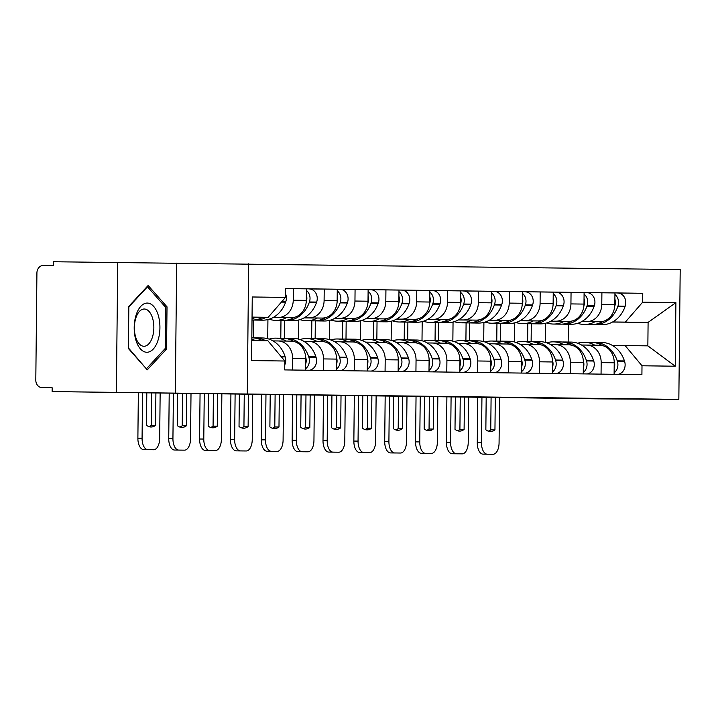 <?xml version="1.0" encoding="UTF-8"?>
<svg xmlns="http://www.w3.org/2000/svg" width="716" height="716" viewBox="0 0 716 716"><rect width="100%" height="100%" fill="white"/><g stroke="black" fill="none" stroke-linecap="round" stroke-linejoin="round"><path stroke-width="1.07" d="M678.84 399.394L680.2 269.556L53.503 261.743L53.458 265.52L43.452 265.43A7.572 6.453 -89.2 0 0 36.919 272.939L35.8 380.062A7.572 6.453 -89.2 0 0 42.154 387.696A7.572 6.453 -89.2 0 0 42.172 387.696L52.178 387.795L52.143 391.58L678.84 399.394L601.574 398.893L52.143 391.58M117.728 262.342L116.368 392.18M581.696 321.6L599.811 321.77A17.417 14.848 -89.2 0 0 614.838 304.497L614.955 292.951L601.905 292.781L601.78 304.327A17.417 14.848 90.8 0 1 586.753 321.6L581.786 321.547M527.62 341.505L527.808 323.713M581.544 345.022L586.511 345.067A17.417 14.848 90.8 0 1 586.556 345.067A17.417 14.848 90.8 0 1 601.172 362.618L614.23 362.797A17.417 14.848 -89.2 0 0 599.614 345.237A17.417 14.848 -89.2 0 0 599.561 345.237L586.61 345.067M614.23 362.797L614.104 374.298M586.95 292.638L601.905 292.781M601.172 362.618L601.055 374.128M514.759 322.835L514.562 341.997M550.846 321.189L568.952 321.359A17.417 14.848 -89.2 0 0 583.988 304.085L584.104 292.54L571.055 292.37L570.929 303.915A17.417 14.848 90.8 0 1 555.902 321.189L550.935 321.144M496.761 341.093L496.949 323.301M583.254 373.886L583.37 362.385A17.417 14.848 -89.2 0 0 568.755 344.835A17.417 14.848 -89.2 0 0 568.71 344.826L555.75 344.656M556.099 292.226L571.055 292.37M550.693 344.611L555.652 344.656A17.417 14.848 90.8 0 1 555.706 344.656A17.417 14.848 90.8 0 1 570.321 362.207L570.196 373.716M483.909 322.424L483.703 341.586M519.986 320.777L538.101 320.947A17.417 14.848 -89.2 0 0 553.128 303.673L553.253 292.128L540.195 291.958L540.079 303.503A17.417 14.848 90.8 0 1 525.043 320.777L520.085 320.732M465.91 340.682L466.098 322.889M552.403 373.475L552.519 361.974A17.417 14.848 -89.2 0 0 537.904 344.423A17.417 14.848 -89.2 0 0 537.85 344.423L524.9 344.244M525.24 291.815L540.195 291.958M519.834 344.199L524.801 344.244A17.417 14.848 90.8 0 1 524.855 344.244A17.417 14.848 90.8 0 1 539.47 361.795L539.345 373.305M453.049 322.012L452.852 341.174M489.135 320.365L507.25 320.535A17.417 14.848 -89.2 0 0 522.277 303.262L522.394 291.716L509.345 291.546L509.219 303.092A17.417 14.848 90.8 0 1 494.192 320.365L489.225 320.32M435.06 340.27L435.247 322.477M521.543 373.063L521.669 361.562A17.417 14.848 -89.2 0 0 507.053 344.011A17.417 14.848 -89.2 0 0 507 344.011L494.049 343.832M494.389 291.403L509.345 291.546M488.983 343.787L493.95 343.832A17.417 14.848 90.8 0 1 493.995 343.832A17.417 14.848 90.8 0 1 508.611 361.383L508.494 372.893M422.198 321.6L422.001 340.762M458.285 319.954L476.391 320.124A17.417 14.848 -89.2 0 0 491.427 302.85L491.543 291.314L478.494 291.135L478.369 302.68A17.417 14.848 90.8 0 1 463.342 319.954L458.374 319.909M404.2 339.858L404.388 322.066M490.693 372.651L490.809 361.15A17.417 14.848 -89.2 0 0 476.194 343.599A17.417 14.848 -89.2 0 0 476.149 343.599L463.189 343.42M463.538 290.991L478.494 291.135M458.133 343.376L463.091 343.42A17.417 14.848 90.8 0 1 463.145 343.42A17.417 14.848 90.8 0 1 477.76 360.971L477.635 372.481M391.348 321.189L391.142 340.351M427.425 319.542L445.54 319.721A17.417 14.848 -89.2 0 0 460.567 302.447L460.692 290.902L447.634 290.723L447.518 302.268A17.417 14.848 90.8 0 1 432.482 319.542L427.524 319.497M373.349 339.447L373.537 321.654M459.842 372.248L459.958 360.739A17.417 14.848 -89.2 0 0 445.343 343.188A17.417 14.848 -89.2 0 0 445.289 343.188L432.339 343.018M432.679 290.58L447.634 290.723M427.273 342.964L432.24 343.009A17.417 14.848 90.8 0 1 432.294 343.009A17.417 14.848 90.8 0 1 446.909 360.569L446.784 372.069M360.488 320.777L360.291 339.939M396.575 319.139L414.689 319.309A17.417 14.848 -89.2 0 0 429.716 302.036L429.833 290.49L416.784 290.311L416.658 301.857A17.417 14.848 90.8 0 1 401.631 319.13L396.664 319.085M342.499 339.035L342.687 321.242M428.982 371.837L429.108 360.327A17.417 14.848 -89.2 0 0 414.492 342.776A17.417 14.848 -89.2 0 0 414.439 342.776L401.488 342.606M401.828 290.177L416.784 290.311M396.422 342.552L401.39 342.597A17.417 14.848 90.8 0 1 401.434 342.606A17.417 14.848 90.8 0 1 416.05 360.157L415.933 371.658M329.637 320.365L329.441 339.527M365.724 318.727L383.83 318.897A17.417 14.848 -89.2 0 0 398.866 301.624L398.982 290.078L385.933 289.899L385.808 301.445A17.417 14.848 90.8 0 1 370.781 318.718L365.813 318.674M311.639 338.623L311.827 320.84M398.132 371.425L398.248 359.915A17.417 14.848 -89.2 0 0 383.633 342.364A17.417 14.848 -89.2 0 0 383.588 342.364L370.628 342.194M370.978 289.765L385.933 289.899M365.572 342.141L370.53 342.194A17.417 14.848 90.8 0 1 370.584 342.194A17.417 14.848 90.8 0 1 385.199 359.745L385.074 371.246M298.787 319.954L298.581 339.115M334.864 318.316L352.979 318.486A17.417 14.848 -89.2 0 0 368.006 301.212L368.131 289.667L355.073 289.488L354.957 301.033A17.417 14.848 90.8 0 1 339.921 318.307L334.963 318.262M280.788 338.212L280.976 320.428M367.281 371.013L367.397 359.504A17.417 14.848 -89.2 0 0 352.782 341.953A17.417 14.848 -89.2 0 0 352.737 341.953L339.778 341.783M340.118 289.353L355.073 289.488M334.712 341.729L339.679 341.783A17.417 14.848 90.8 0 1 339.733 341.783A17.417 14.848 90.8 0 1 354.348 359.334L354.223 370.834M267.927 319.542L267.73 338.704M304.014 317.904L322.128 318.074A17.417 14.848 -89.2 0 0 337.155 300.801L337.272 289.255L324.223 289.076L324.097 300.622A17.417 14.848 90.8 0 1 309.07 317.895L304.103 317.85M336.422 370.602L336.547 359.092A17.417 14.848 -89.2 0 0 321.931 341.541A17.417 14.848 -89.2 0 0 321.878 341.541L308.927 341.371M309.267 288.942L324.223 289.076M303.861 341.317L308.829 341.371A17.417 14.848 90.8 0 1 308.873 341.371A17.417 14.848 90.8 0 1 323.489 358.922L323.372 370.423M273.163 317.492L291.269 317.662A17.417 14.848 -89.2 0 0 306.305 300.389L306.421 288.843L293.372 288.673L293.247 300.219A17.417 14.848 90.8 0 1 278.22 317.483L273.252 317.439M305.571 370.19L305.687 358.68A17.417 14.848 -89.2 0 0 291.072 341.129A17.417 14.848 -89.2 0 0 291.027 341.129L278.068 340.959M285.577 288.593L293.372 288.673M273.011 340.914L277.969 340.959A17.417 14.848 90.8 0 1 278.023 340.959A17.417 14.848 90.8 0 1 292.638 358.51L292.513 370.02M612.484 322.048L648.096 322.388L612.645 321.958M612.395 345.434L647.855 345.855L648.096 322.388L675.895 302.626L675.233 366.216L642.001 365.778L625.113 345.551M545.61 323.238L545.413 342.409M568.164 342.042L568.352 324.25M251.799 340.574L267.918 340.789L284.816 361.016L284.717 369.912L641.912 374.674L642.001 365.778M284.816 361.016L251.585 360.578L252.256 296.979L285.478 297.417L268.16 317.322L252.041 317.107M625.354 322.084L642.673 302.179L642.762 293.283L285.577 288.53L285.478 297.417M642.673 302.179L675.895 302.626M248.649 263.801L247.289 393.639M176.673 263.13L175.313 392.968M128.397 348.504L147.263 369.85L166.568 349.014L167.016 306.833L148.149 285.487L128.844 306.323L128.397 348.504M252.041 317.17L268.16 317.322M617.801 293.05L642.762 293.283M675.233 366.216L647.855 345.855M165.181 306.815L167.016 306.833M164.734 348.996L166.568 349.014M577.642 343.241A28.774 24.532 90.8 0 1 584.202 342.257A28.774 24.532 90.8 0 1 584.283 342.257A28.774 24.532 90.8 0 1 594.763 345.175M614.122 372.83A9.559 8.153 -89.2 0 0 617.38 361.347L617.219 360.846A28.774 24.532 -89.2 0 0 594.665 342.4A28.774 24.532 -89.2 0 0 594.584 342.4A28.774 24.532 -89.2 0 0 593.081 342.436M614.185 361.204L614.212 361.312A9.559 8.153 90.8 0 1 614.167 368.23M601.798 342.49A28.774 24.532 90.8 0 1 601.879 342.49A28.774 24.532 90.8 0 1 624.433 360.936L624.603 361.446A9.559 8.153 90.8 0 1 618.015 374.352M593.108 324.527A28.774 24.532 -89.2 0 0 594.683 324.608A28.774 24.532 -89.2 0 0 617.783 306.582L617.962 306.081A9.559 8.153 -89.2 0 0 614.946 294.545M617.756 293.05L617.729 293.05A9.559 8.153 90.8 0 1 617.756 293.05A9.559 8.153 90.8 0 1 625.175 306.18L625.005 306.681A28.774 24.532 90.8 0 1 601.905 324.697L594.683 324.608M614.892 299.118A9.559 8.153 90.8 0 1 614.793 306.036L614.749 306.162M591.416 342.355A28.774 24.532 90.8 0 1 591.497 342.355A28.774 24.532 90.8 0 1 602.586 345.64M531.308 323.704L531.12 341.595M603.006 321.395A28.774 24.532 90.8 0 1 591.523 324.563L584.301 324.464A28.774 24.532 90.8 0 1 577.687 323.31M595.041 321.726A28.774 24.532 90.8 0 1 584.301 324.464M481.94 397.299L481.465 442.748A11.358 5.934 90.5 0 0 487.283 454.186L483.085 454.141A11.358 5.934 -89.5 0 1 477.268 442.712L477.742 397.246M499.544 397.541L499.07 442.98A11.358 5.934 90.5 0 1 493.029 454.257A11.358 5.934 90.5 0 0 493.029 454.257L487.283 454.186M491.095 397.425L490.755 429.86A23.467 12.261 90.5 0 1 488.321 431.148M483.085 454.141L488.822 454.221M495.293 397.478L494.953 429.895L490.755 429.86M486.191 397.362L485.851 429.779A23.467 12.261 90.5 0 0 490.415 431.515A23.467 12.261 90.5 0 0 494.953 429.895M158.326 315.514A24.604 12.861 90.5 0 0 140.855 306.269A24.604 12.861 90.5 0 0 135.798 339.823A24.604 12.861 90.5 0 0 153.269 349.059A24.604 12.861 90.5 0 0 158.326 315.514M152.642 318.432A18.634 9.738 90.5 0 0 144.292 309.008A18.634 9.738 90.5 0 0 135.593 336.842A18.634 9.738 90.5 0 0 143.943 346.267A18.634 9.738 90.5 0 0 152.642 318.432M146.1 368.525L128.406 347.913M128.835 306.922L147.487 286.794L165.772 307.477L165.342 348.343L146.637 368.534M146.941 286.794L147.487 286.794M546.782 342.83A28.774 24.532 90.8 0 1 553.343 341.845A28.774 24.532 90.8 0 1 553.423 341.845A28.774 24.532 90.8 0 1 563.904 344.763M583.272 372.418A9.559 8.153 -89.2 0 0 586.529 360.936L586.359 360.434A28.774 24.532 -89.2 0 0 563.814 341.988A28.774 24.532 -89.2 0 0 563.725 341.988A28.774 24.532 -89.2 0 0 562.23 342.024M583.325 360.792L583.361 360.9A9.559 8.153 90.8 0 1 583.316 367.818M570.947 342.078A28.774 24.532 90.8 0 1 571.028 342.078A28.774 24.532 90.8 0 1 593.582 360.524L593.743 361.034A9.559 8.153 90.8 0 1 587.165 373.94M562.248 324.115A28.774 24.532 -89.2 0 0 563.832 324.196A28.774 24.532 -89.2 0 0 586.932 306.18L587.102 305.669A9.559 8.153 -89.2 0 0 584.086 294.133M586.905 292.638L586.878 292.638A9.559 8.153 90.8 0 1 586.905 292.638A9.559 8.153 90.8 0 1 594.325 305.768L594.146 306.269A28.774 24.532 90.8 0 1 571.055 324.285L563.832 324.196M584.041 298.706A9.559 8.153 90.8 0 1 583.943 305.634L583.898 305.759M560.565 341.944A28.774 24.532 90.8 0 1 560.646 341.944A28.774 24.532 90.8 0 1 571.735 345.228M500.448 323.292L500.269 341.183M572.147 320.983A28.774 24.532 90.8 0 1 560.664 324.151L553.45 324.053A28.774 24.532 90.8 0 1 546.836 322.898M564.19 321.314A28.774 24.532 90.8 0 1 553.45 324.053M451.089 396.888L450.615 442.336A11.358 5.934 90.5 0 0 456.423 453.774L452.235 453.738A11.358 5.934 -89.5 0 1 446.417 442.3L446.891 396.834M468.694 397.129L468.219 442.577A11.358 5.934 90.5 0 1 462.178 453.855A11.358 5.934 90.5 0 0 462.178 453.855L456.423 453.774M460.245 397.013L459.905 429.448A23.467 12.261 90.5 0 1 457.461 430.737M457.989 453.81A11.358 5.934 -89.5 0 1 457.98 453.81A11.358 5.934 -89.5 0 1 457.963 453.81L452.235 453.738M464.442 397.067L464.102 429.484L459.905 429.448M455.34 396.95L455 429.367A23.467 12.261 90.5 0 0 459.556 431.104A23.467 12.261 90.5 0 0 464.102 429.484M515.932 342.418A28.774 24.532 90.8 0 1 522.492 341.434A28.774 24.532 90.8 0 1 522.573 341.434A28.774 24.532 90.8 0 1 533.053 344.351M552.412 372.007A9.559 8.153 -89.2 0 0 555.67 360.533L555.509 360.023A28.774 24.532 -89.2 0 0 532.955 341.577A28.774 24.532 -89.2 0 0 532.874 341.577A28.774 24.532 -89.2 0 0 531.37 341.613M552.475 360.381L552.51 360.488A9.559 8.153 90.8 0 1 552.466 367.406M540.097 341.666A28.774 24.532 90.8 0 1 540.177 341.675A28.774 24.532 90.8 0 1 562.731 360.121L562.892 360.622A9.559 8.153 90.8 0 1 556.305 373.528M531.397 323.704A28.774 24.532 -89.2 0 0 532.981 323.784A28.774 24.532 -89.2 0 0 556.081 305.768L556.251 305.258A9.559 8.153 -89.2 0 0 553.235 293.721M556.055 292.226L556.028 292.226A9.559 8.153 90.8 0 1 556.055 292.226A9.559 8.153 90.8 0 1 563.474 305.356L563.295 305.857A28.774 24.532 90.8 0 1 540.195 323.874L532.981 323.784M553.191 298.295A9.559 8.153 90.8 0 1 553.092 305.222L553.047 305.347M529.706 341.532A28.774 24.532 90.8 0 1 529.795 341.532A28.774 24.532 90.8 0 1 540.884 344.817M469.598 322.88L469.41 340.771M541.296 320.571A28.774 24.532 90.8 0 1 529.813 323.739L522.599 323.641A28.774 24.532 90.8 0 1 515.985 322.486M533.331 320.902A28.774 24.532 90.8 0 1 522.599 323.641M420.238 396.476L419.755 441.924A11.358 5.934 90.5 0 0 425.572 453.362L421.375 453.326A11.358 5.934 -89.5 0 1 415.566 441.888L416.041 396.422M437.834 396.718L437.36 442.166A11.358 5.934 90.5 0 1 431.318 453.443A11.358 5.934 90.5 0 0 431.318 453.443L425.572 453.362M429.385 396.601L429.054 429.036A23.467 12.261 90.5 0 1 426.611 430.325M421.375 453.326L427.112 453.398M433.583 396.655L433.243 429.072L429.054 429.036M424.49 396.539L424.149 428.956A23.467 12.261 90.5 0 0 428.705 430.692A23.467 12.261 90.5 0 0 433.243 429.072M485.081 342.006A28.774 24.532 90.8 0 1 491.641 341.022A28.774 24.532 90.8 0 1 491.722 341.022A28.774 24.532 90.8 0 1 502.202 343.94M521.561 371.604A9.559 8.153 -89.2 0 0 524.819 360.121L524.658 359.611A28.774 24.532 -89.2 0 0 502.104 341.165A28.774 24.532 -89.2 0 0 502.023 341.165A28.774 24.532 -89.2 0 0 500.52 341.201M521.624 359.969L521.651 360.076A9.559 8.153 90.8 0 1 521.606 366.995M509.237 341.264A28.774 24.532 90.8 0 1 509.318 341.264A28.774 24.532 90.8 0 1 531.872 359.709L532.042 360.211A9.559 8.153 90.8 0 1 525.455 373.117M500.547 323.292A28.774 24.532 -89.2 0 0 502.122 323.372A28.774 24.532 -89.2 0 0 525.222 305.356L525.401 304.846A9.559 8.153 -89.2 0 0 522.385 293.309M525.195 291.815L525.168 291.815A9.559 8.153 90.8 0 1 525.195 291.815A9.559 8.153 90.8 0 1 532.615 304.944L532.444 305.446A28.774 24.532 90.8 0 1 509.345 323.471L502.122 323.372M522.331 297.883A9.559 8.153 90.8 0 1 522.232 304.81L522.188 304.935M498.855 341.12A28.774 24.532 90.8 0 1 498.936 341.12A28.774 24.532 90.8 0 1 510.025 344.405M438.747 322.477L438.559 340.36M510.445 320.159A28.774 24.532 90.8 0 1 498.963 323.328L491.74 323.229A28.774 24.532 90.8 0 1 485.126 322.075M502.48 320.491A28.774 24.532 90.8 0 1 491.74 323.229M389.379 396.073L388.904 441.512A11.358 5.934 90.5 0 0 394.722 452.951L390.524 452.915A11.358 5.934 -89.5 0 1 384.707 441.477L385.181 396.011M406.983 396.306L406.509 441.754A11.358 5.934 90.5 0 1 400.468 453.031A11.358 5.934 90.5 0 0 400.468 453.031L394.722 452.951M398.535 396.19L398.194 428.624A23.467 12.261 90.5 0 1 395.76 429.913M396.288 452.986A11.358 5.934 -89.5 0 1 396.27 452.986A11.358 5.934 -89.5 0 1 396.261 452.986L390.524 452.915M402.732 396.243L402.392 428.66L398.194 428.624M393.63 396.127L393.29 428.544A23.467 12.261 90.5 0 0 397.854 430.28A23.467 12.261 90.5 0 0 402.392 428.66M454.221 341.595A28.774 24.532 90.8 0 1 460.782 340.61A28.774 24.532 90.8 0 1 460.862 340.61A28.774 24.532 90.8 0 1 471.343 343.537M490.711 371.192A9.559 8.153 -89.2 0 0 493.968 359.709L493.798 359.199A28.774 24.532 -89.2 0 0 471.253 340.753A28.774 24.532 -89.2 0 0 471.164 340.753A28.774 24.532 -89.2 0 0 469.669 340.789M490.764 359.557L490.8 359.665A9.559 8.153 90.8 0 1 490.755 366.583M478.386 340.852A28.774 24.532 90.8 0 1 478.467 340.852A28.774 24.532 90.8 0 1 501.021 359.298L501.182 359.799A9.559 8.153 90.8 0 1 494.604 372.705M469.687 322.88A28.774 24.532 -89.2 0 0 471.271 322.961A28.774 24.532 -89.2 0 0 494.371 304.944L494.541 304.434A9.559 8.153 -89.2 0 0 491.525 292.898M494.344 291.403L494.317 291.403A9.559 8.153 90.8 0 1 494.344 291.403A9.559 8.153 90.8 0 1 501.764 304.533L501.585 305.043A28.774 24.532 90.8 0 1 478.494 323.059L471.271 322.961M491.48 297.471A9.559 8.153 90.8 0 1 491.382 304.398L491.337 304.524M468.004 340.709A28.774 24.532 90.8 0 1 468.085 340.709A28.774 24.532 90.8 0 1 479.174 343.993M407.887 322.066L407.708 339.948M479.586 319.748A28.774 24.532 90.8 0 1 468.103 322.916L460.889 322.818A28.774 24.532 90.8 0 1 454.275 321.663M471.629 320.079A28.774 24.532 90.8 0 1 460.889 322.818M358.528 395.662L358.054 441.11A11.358 5.934 90.5 0 0 363.862 452.539L359.674 452.503A11.358 5.934 -89.5 0 1 353.856 441.065L354.33 395.599M376.133 395.894L375.658 441.342A11.358 5.934 90.5 0 1 369.617 452.619A11.358 5.934 90.5 0 1 369.599 452.619L363.862 452.539M367.684 395.778L367.344 428.213A23.467 12.261 90.5 0 1 364.9 429.502M369.617 452.619L365.42 452.575A11.358 5.934 -89.5 0 1 365.42 452.575A11.358 5.934 -89.5 0 1 365.402 452.575L369.599 452.619M359.674 452.503L365.402 452.575M371.881 395.841L371.541 428.249L367.344 428.213M362.779 395.715L362.439 428.132A23.467 12.261 90.5 0 0 366.995 429.869A23.467 12.261 90.5 0 0 371.541 428.249M423.371 341.183A28.774 24.532 90.8 0 1 429.931 340.198A28.774 24.532 90.8 0 1 430.012 340.207A28.774 24.532 90.8 0 1 440.492 343.125M459.851 370.781A9.559 8.153 -89.2 0 0 463.109 359.298L462.948 358.788A28.774 24.532 -89.2 0 0 440.394 340.342A28.774 24.532 -89.2 0 0 440.313 340.342A28.774 24.532 -89.2 0 0 438.81 340.377M459.914 359.146L459.949 359.253A9.559 8.153 90.8 0 1 459.905 366.18M447.536 340.44A28.774 24.532 90.8 0 1 447.616 340.44A28.774 24.532 90.8 0 1 470.17 358.886L470.331 359.396A9.559 8.153 90.8 0 1 463.744 372.293M438.836 322.469A28.774 24.532 -89.2 0 0 440.421 322.549A28.774 24.532 -89.2 0 0 463.52 304.533L463.691 304.031A9.559 8.153 -89.2 0 0 460.674 292.486M463.494 290.991L463.467 290.991A9.559 8.153 90.8 0 1 463.494 290.991A9.559 8.153 90.8 0 1 470.913 304.121L470.734 304.631A28.774 24.532 90.8 0 1 447.634 322.647L440.421 322.549M460.63 297.059A9.559 8.153 90.8 0 1 460.531 303.987L460.486 304.112M437.145 340.297A28.774 24.532 90.8 0 1 437.234 340.297A28.774 24.532 90.8 0 1 448.323 343.582M377.037 321.654L376.849 339.536M448.735 319.336A28.774 24.532 90.8 0 1 437.252 322.504L430.039 322.415A28.774 24.532 90.8 0 1 423.425 321.251M440.77 319.676A28.774 24.532 90.8 0 1 430.039 322.415M327.677 395.25L327.194 440.698A11.358 5.934 90.5 0 0 333.012 452.127L328.814 452.091A11.358 5.934 -89.5 0 1 323.005 440.653L323.48 395.187M345.273 395.483L344.799 440.931A11.358 5.934 90.5 0 1 338.757 452.208A11.358 5.934 90.5 0 0 338.757 452.208L333.012 452.127M336.824 395.366L336.493 427.801A23.467 12.261 90.5 0 1 334.05 429.09M334.578 452.163A11.358 5.934 -89.5 0 1 334.56 452.163A11.358 5.934 -89.5 0 1 334.551 452.163L328.814 452.091M341.022 395.429L340.682 427.846L336.493 427.801M331.929 395.304L331.589 427.721A23.467 12.261 90.5 0 0 336.144 429.457A23.467 12.261 90.5 0 0 340.682 427.846M392.52 340.771A28.774 24.532 90.8 0 1 399.08 339.796A28.774 24.532 90.8 0 1 399.161 339.796A28.774 24.532 90.8 0 1 409.642 342.713M429 370.369A9.559 8.153 -89.2 0 0 432.258 358.886L432.097 358.376A28.774 24.532 -89.2 0 0 409.543 339.93A28.774 24.532 -89.2 0 0 409.463 339.93A28.774 24.532 -89.2 0 0 407.959 339.966M429.063 358.734L429.09 358.841A9.559 8.153 90.8 0 1 429.045 365.769M416.676 340.028A28.774 24.532 90.8 0 1 416.757 340.028A28.774 24.532 90.8 0 1 439.311 358.474L439.481 358.985A9.559 8.153 90.8 0 1 432.894 371.881M407.986 322.057A28.774 24.532 -89.2 0 0 409.561 322.137A28.774 24.532 -89.2 0 0 432.661 304.121L432.84 303.62A9.559 8.153 -89.2 0 0 429.824 292.074M432.634 290.58L432.607 290.58A9.559 8.153 90.8 0 1 432.634 290.58A9.559 8.153 90.8 0 1 440.054 303.709L439.884 304.219A28.774 24.532 90.8 0 1 416.784 322.236L409.561 322.137M429.77 296.648A9.559 8.153 90.8 0 1 429.672 303.575L429.627 303.7M406.294 339.885A28.774 24.532 90.8 0 1 406.375 339.885A28.774 24.532 90.8 0 1 417.464 343.17M346.186 321.242L345.998 339.124M417.884 318.924A28.774 24.532 90.8 0 1 406.402 322.093L399.179 322.003A28.774 24.532 90.8 0 1 392.565 320.84M409.919 319.264A28.774 24.532 90.8 0 1 399.179 322.003M296.818 394.838L296.343 440.286A11.358 5.934 90.5 0 0 302.161 451.715L297.963 451.68A11.358 5.934 -89.5 0 1 292.146 440.242L292.62 394.785M314.422 395.071L313.948 440.519A11.358 5.934 90.5 0 1 307.907 451.796A11.358 5.934 90.5 0 1 307.898 451.796L302.161 451.715M305.974 394.955L305.634 427.389A23.467 12.261 90.5 0 1 303.199 428.678M297.963 451.68L303.7 451.76A11.358 5.934 -89.5 0 1 303.709 451.76A11.358 5.934 -89.5 0 1 303.7 451.76L307.898 451.796M310.171 395.017L309.831 427.434L305.634 427.389M301.069 394.892L300.729 427.309A23.467 12.261 90.5 0 0 305.293 429.045A23.467 12.261 90.5 0 0 309.831 427.434M361.661 340.36A28.774 24.532 90.8 0 1 368.221 339.384A28.774 24.532 90.8 0 1 368.301 339.384A28.774 24.532 90.8 0 1 378.782 342.302M398.15 369.957A9.559 8.153 -89.2 0 0 401.408 358.474L401.237 357.964A28.774 24.532 -89.2 0 0 378.692 339.518A28.774 24.532 -89.2 0 0 378.603 339.518A28.774 24.532 -89.2 0 0 377.108 339.563M398.203 358.322L398.239 358.43A9.559 8.153 90.8 0 1 398.194 365.357M385.826 339.617A28.774 24.532 90.8 0 1 385.906 339.617A28.774 24.532 90.8 0 1 408.46 358.063L408.621 358.573A9.559 8.153 90.8 0 1 402.043 371.479M377.126 321.645A28.774 24.532 -89.2 0 0 378.71 321.726A28.774 24.532 -89.2 0 0 401.81 303.709L401.98 303.208A9.559 8.153 -89.2 0 0 398.964 291.663M401.783 290.168L401.757 290.168A9.559 8.153 90.8 0 1 401.783 290.168A9.559 8.153 90.8 0 1 409.203 303.298L409.024 303.808A28.774 24.532 90.8 0 1 385.933 321.824L378.71 321.726M398.919 296.245A9.559 8.153 90.8 0 1 398.821 303.163L398.776 303.289M375.444 339.474A28.774 24.532 90.8 0 1 375.524 339.474A28.774 24.532 90.8 0 1 386.613 342.758M315.326 320.831L315.147 338.713M387.025 318.522A28.774 24.532 90.8 0 1 375.542 321.681L368.328 321.591A28.774 24.532 90.8 0 1 361.714 320.428M379.068 318.853A28.774 24.532 90.8 0 1 368.328 321.591M265.967 394.426L265.493 439.875A11.358 5.934 90.5 0 0 271.301 451.304L267.113 451.268A11.358 5.934 -89.5 0 1 261.295 439.83L261.77 394.373M283.572 394.659L283.097 440.107A11.358 5.934 90.5 0 1 277.056 451.384A11.358 5.934 90.5 0 0 277.056 451.384L271.301 451.304M275.123 394.543L274.783 426.978A23.467 12.261 90.5 0 1 272.34 428.266M272.868 451.349A11.358 5.934 -89.5 0 1 272.859 451.349A11.358 5.934 -89.5 0 1 272.841 451.349L267.113 451.268M279.321 394.606L278.98 427.022L274.783 426.978M270.218 394.48L269.878 426.897A23.467 12.261 90.5 0 0 274.434 428.633A23.467 12.261 90.5 0 0 278.98 427.022M330.81 339.948A28.774 24.532 90.8 0 1 337.37 338.972A28.774 24.532 90.8 0 1 337.451 338.972A28.774 24.532 90.8 0 1 347.931 341.89M367.29 369.546A9.559 8.153 -89.2 0 0 370.548 358.063L370.387 357.553A28.774 24.532 -89.2 0 0 347.833 339.107A28.774 24.532 -89.2 0 0 347.752 339.107A28.774 24.532 -89.2 0 0 346.249 339.151M367.353 357.911L367.389 358.018A9.559 8.153 90.8 0 1 367.344 364.945M354.975 339.205A28.774 24.532 90.8 0 1 355.055 339.205A28.774 24.532 90.8 0 1 377.609 357.651L377.771 358.161A9.559 8.153 90.8 0 1 371.183 371.067M346.275 321.233A28.774 24.532 -89.2 0 0 347.86 321.314A28.774 24.532 -89.2 0 0 370.96 303.298L371.13 302.796A9.559 8.153 -89.2 0 0 368.114 291.251M370.933 289.765L368.131 289.72L370.906 289.756A9.559 8.153 90.8 0 1 370.933 289.765A9.559 8.153 90.8 0 1 378.352 302.895L378.173 303.396A28.774 24.532 90.8 0 1 355.073 321.412L347.86 321.314M368.069 295.833A9.559 8.153 90.8 0 1 367.97 302.752L367.926 302.877M344.584 339.062A28.774 24.532 90.8 0 1 344.673 339.071A28.774 24.532 90.8 0 1 355.762 342.346M284.476 320.419L284.288 338.301M356.174 318.11A28.774 24.532 90.8 0 1 344.691 321.269L337.478 321.18A28.774 24.532 90.8 0 1 330.864 320.016M348.209 318.441A28.774 24.532 90.8 0 1 337.478 321.18M235.117 394.015L234.633 439.463A11.358 5.934 90.5 0 0 240.451 450.901L236.253 450.856A11.358 5.934 -89.5 0 1 230.445 439.418L230.919 393.961M252.712 394.248L252.238 439.696A11.358 5.934 90.5 0 1 246.197 450.973A11.358 5.934 90.5 0 1 246.188 450.973L240.451 450.901M244.263 394.14L243.932 426.566A23.467 12.261 90.5 0 1 241.489 427.855M236.253 450.856L241.99 450.937A11.358 5.934 -89.5 0 1 241.999 450.937A11.358 5.934 -89.5 0 1 241.99 450.937L246.188 450.973M248.461 394.194L248.121 426.611L243.932 426.566M239.368 394.069L239.028 426.485A23.467 12.261 90.5 0 0 243.583 428.222A23.467 12.261 90.5 0 0 248.121 426.611M299.959 339.536A28.774 24.532 90.8 0 1 306.52 338.561A28.774 24.532 90.8 0 1 306.6 338.561A28.774 24.532 90.8 0 1 317.081 341.478M336.439 369.134A9.559 8.153 -89.2 0 0 339.697 357.651L339.536 357.141A28.774 24.532 -89.2 0 0 316.982 338.695A28.774 24.532 -89.2 0 0 316.902 338.695A28.774 24.532 -89.2 0 0 315.398 338.74M336.502 357.499L336.538 357.606A9.559 8.153 90.8 0 1 336.484 364.534M324.115 338.793A28.774 24.532 90.8 0 1 324.196 338.793A28.774 24.532 90.8 0 1 346.75 357.239L346.92 357.749A9.559 8.153 90.8 0 1 340.333 370.655M315.425 320.822A28.774 24.532 -89.2 0 0 317 320.902A28.774 24.532 -89.2 0 0 340.1 302.886L340.279 302.385A9.559 8.153 -89.2 0 0 337.263 290.839M340.073 289.353L340.046 289.353A9.559 8.153 90.8 0 1 340.073 289.353A9.559 8.153 90.8 0 1 347.493 302.483L347.323 302.984A28.774 24.532 90.8 0 1 324.223 321.001L317 320.902M337.209 295.422A9.559 8.153 90.8 0 1 337.111 302.34L337.066 302.465M313.733 338.659A28.774 24.532 90.8 0 1 313.814 338.659A28.774 24.532 90.8 0 1 324.903 341.935M253.625 320.007L253.437 337.889M325.324 317.698A28.774 24.532 90.8 0 1 313.841 320.866L306.618 320.768A28.774 24.532 90.8 0 1 300.004 319.605M317.358 318.029A28.774 24.532 90.8 0 1 306.618 320.768M204.257 393.603L203.783 439.051A11.358 5.934 90.5 0 0 209.6 450.489L205.403 450.445A11.358 5.934 -89.5 0 1 199.585 439.015L200.059 393.549M221.862 393.836L221.387 439.284A11.358 5.934 90.5 0 1 215.346 450.561A11.358 5.934 90.5 0 0 215.346 450.561L209.6 450.489M213.413 393.728L213.073 426.154A23.467 12.261 90.5 0 1 210.638 427.443M211.166 450.525A11.358 5.934 -89.5 0 1 211.148 450.525A11.358 5.934 -89.5 0 1 211.139 450.525L205.403 450.445M217.61 393.782L217.27 426.199L213.073 426.154M208.508 393.657L208.168 426.074A23.467 12.261 90.5 0 0 212.733 427.81A23.467 12.261 90.5 0 0 217.27 426.199M269.1 339.133A28.774 24.532 90.8 0 1 275.66 338.149A28.774 24.532 90.8 0 1 275.741 338.149A28.774 24.532 90.8 0 1 286.221 341.067M305.589 368.722A9.559 8.153 -89.2 0 0 308.847 357.239L308.677 356.729A28.774 24.532 -89.2 0 0 286.132 338.283A28.774 24.532 -89.2 0 0 286.042 338.283A28.774 24.532 -89.2 0 0 284.547 338.328M305.642 357.087L305.678 357.195A9.559 8.153 90.8 0 1 305.634 364.122M293.265 338.382A28.774 24.532 90.8 0 1 293.345 338.382A28.774 24.532 90.8 0 1 315.899 356.828L316.06 357.338A9.559 8.153 90.8 0 1 309.482 370.244M284.565 320.41A28.774 24.532 -89.2 0 0 286.149 320.491A28.774 24.532 -89.2 0 0 309.249 302.474L309.419 301.973A9.559 8.153 -89.2 0 0 306.403 290.428M309.223 288.942L309.196 288.942A9.559 8.153 90.8 0 1 309.223 288.942A9.559 8.153 90.8 0 1 316.642 302.071L316.463 302.573A28.774 24.532 90.8 0 1 293.372 320.589L286.149 320.491M306.358 295.01A9.559 8.153 90.8 0 1 306.26 301.928L306.215 302.054M282.883 338.247A28.774 24.532 90.8 0 1 282.963 338.247A28.774 24.532 90.8 0 1 294.052 341.523M294.464 317.286A28.774 24.532 90.8 0 1 282.981 320.455L275.767 320.356A28.774 24.532 90.8 0 1 269.153 319.202M286.507 317.618A28.774 24.532 90.8 0 1 275.767 320.356M173.406 393.191L172.932 438.64A11.358 5.934 90.5 0 0 178.74 450.078L174.552 450.033A11.358 5.934 -89.5 0 1 168.734 438.604L169.209 393.138M191.011 393.424L190.537 438.872A11.358 5.934 90.5 0 1 184.495 450.149A11.358 5.934 90.5 0 1 184.477 450.149L178.74 450.078M182.562 393.317L182.222 425.752A23.467 12.261 90.5 0 1 179.779 427.031M174.552 450.033L180.28 450.113A11.358 5.934 -89.5 0 1 180.298 450.113A11.358 5.934 -89.5 0 1 180.28 450.113L184.477 450.149M186.76 393.37L186.42 425.787L182.222 425.752M177.657 393.245L177.317 425.662A23.467 12.261 90.5 0 0 181.873 427.398A23.467 12.261 90.5 0 0 186.42 425.787M265.699 340.762A28.774 24.532 -89.2 0 0 255.272 337.871A28.774 24.532 -89.2 0 0 255.191 337.871A28.774 24.532 -89.2 0 0 253.688 337.916M262.414 337.97A28.774 24.532 90.8 0 1 262.495 337.97A28.774 24.532 90.8 0 1 285.049 356.416L285.21 356.926A9.559 8.153 90.8 0 1 284.771 364.829M253.715 319.998A28.774 24.532 -89.2 0 0 255.299 320.079A28.774 24.532 -89.2 0 0 266.11 317.304M285.523 293.748A9.559 8.153 90.8 0 1 285.791 301.66L285.612 302.161A28.774 24.532 90.8 0 1 262.512 320.177L255.299 320.079M251.817 339.008A28.774 24.532 90.8 0 1 255.317 340.628M252.023 337.836A28.774 24.532 90.8 0 1 252.113 337.836A28.774 24.532 90.8 0 1 262.53 340.718M262.915 317.278A28.774 24.532 90.8 0 1 252.13 320.043L252.014 320.043M255.648 317.206A28.774 24.532 90.8 0 1 252.023 318.808M142.556 392.78L142.072 438.228A11.358 5.934 90.5 0 0 147.89 449.666L143.692 449.621A11.358 5.934 -89.5 0 1 137.884 438.192L138.358 392.726M160.151 393.012L159.677 438.46A11.358 5.934 90.5 0 1 153.636 449.738A11.358 5.934 90.5 0 0 153.636 449.738L147.89 449.666M151.703 392.905L151.371 425.34A23.467 12.261 90.5 0 1 148.928 426.629M149.456 449.702A11.358 5.934 -89.5 0 1 149.438 449.702A11.358 5.934 -89.5 0 1 149.429 449.702L143.692 449.621M155.9 392.959L155.56 425.376L151.371 425.34M146.807 392.842L146.467 425.25A23.467 12.261 90.5 0 0 151.022 426.987A23.467 12.261 90.5 0 0 155.56 425.376M278.22 317.483L291.269 317.662M309.07 317.895L322.128 318.074M339.921 318.307L352.979 318.486M370.781 318.718L383.83 318.897M401.631 319.13L414.689 319.309M432.482 319.542L445.54 319.721M463.342 319.954L476.391 320.124M494.192 320.365L507.25 320.535M525.043 320.777L538.101 320.947M555.902 321.189L568.952 321.359M586.753 321.6L599.811 321.77M323.489 358.922L336.547 359.092M354.348 359.334L367.397 359.504M385.199 359.745L398.248 359.915M416.05 360.157L429.108 360.327M446.909 360.569L459.958 360.739M477.76 360.971L490.809 361.15M508.611 361.383L521.669 361.562M539.47 361.795L552.519 361.974M570.321 362.207L583.37 362.385M292.638 358.51L305.687 358.68M324.097 300.622L337.155 300.801M354.957 301.033L368.006 301.212M385.808 301.445L398.866 301.624M416.658 301.857L429.716 302.036M447.518 302.268L460.567 302.447M478.369 302.68L491.427 302.85M509.219 303.092L522.277 303.262M540.079 303.503L553.128 303.673M570.929 303.915L583.988 304.085M601.78 304.327L614.838 304.497M293.247 300.219L306.305 300.389M617.38 361.347L624.603 361.446M617.219 360.846L624.433 360.936M617.783 306.582L625.005 306.681M617.962 306.081L625.175 306.18M477.268 442.712L481.465 442.748M586.529 360.936L593.743 361.034M586.359 360.434L593.582 360.524M586.932 306.18L594.146 306.269M587.102 305.669L594.325 305.768M446.417 442.3L450.615 442.336M555.67 360.533L562.892 360.622M555.509 360.023L562.731 360.121M556.081 305.768L563.295 305.857M556.251 305.258L563.474 305.356M415.566 441.888L419.755 441.924M524.819 360.121L532.042 360.211M524.658 359.611L531.872 359.709M525.222 305.356L532.444 305.446M525.401 304.846L532.615 304.944M384.707 441.477L388.904 441.512M493.968 359.709L501.182 359.799M493.798 359.199L501.021 359.298M494.371 304.944L501.585 305.043M494.541 304.434L501.764 304.533M353.856 441.065L358.054 441.11M463.109 359.298L470.331 359.396M462.948 358.788L470.17 358.886M463.52 304.533L470.734 304.631M463.691 304.031L470.913 304.121M323.005 440.653L327.194 440.698M432.258 358.886L439.481 358.985M432.097 358.376L439.311 358.474M432.661 304.121L439.884 304.219M432.84 303.62L440.054 303.709M292.146 440.242L296.343 440.286M401.408 358.474L408.621 358.573M401.237 357.964L408.46 358.063M401.81 303.709L409.024 303.808M401.98 303.208L409.203 303.298M261.295 439.83L265.493 439.875M370.548 358.063L377.771 358.161M370.387 357.553L377.609 357.651M370.96 303.298L378.173 303.396M371.13 302.796L378.352 302.895M230.445 439.418L234.633 439.463M339.697 357.651L346.92 357.749M339.536 357.141L346.75 357.239M340.1 302.886L347.323 302.984M340.279 302.385L347.493 302.483M199.585 439.015L203.783 439.051M308.847 357.239L316.06 357.338M308.677 356.729L315.899 356.828M309.249 302.474L316.463 302.573M309.419 301.973L316.642 302.071M168.734 438.604L172.932 438.64M281.352 356.872L285.21 356.926M280.932 356.362L285.049 356.416M281.406 302.107L285.612 302.161M281.844 301.606L285.791 301.66M137.884 438.192L142.072 438.228M278.023 340.959L291.072 341.129M308.873 341.371L321.931 341.541M339.733 341.783L352.782 341.953M370.584 342.194L383.633 342.364M401.434 342.606L414.492 342.776M432.294 343.009L445.343 343.188M463.145 343.42L476.194 343.599M493.995 343.832L507.053 344.011M524.855 344.244L537.904 344.423M555.706 344.656L568.755 344.835M586.556 345.067L599.614 345.237M594.665 342.4L601.879 342.49M584.283 342.257L591.497 342.355M563.814 341.988L571.028 342.078M553.423 341.845L560.646 341.944M532.955 341.577L540.177 341.675M522.573 341.434L529.795 341.532M502.104 341.165L509.318 341.264M491.722 341.022L498.936 341.12M471.253 340.753L478.467 340.852M460.862 340.61L468.085 340.709M440.394 340.342L447.616 340.44M430.012 340.207L437.234 340.297M409.543 339.93L416.757 340.028M399.161 339.796L406.375 339.885M303.709 451.76L307.907 451.796M378.692 339.518L385.906 339.617M368.301 339.384L375.524 339.474M347.833 339.107L355.055 339.205M337.451 338.972L344.673 339.071M241.999 450.937L246.197 450.973M316.982 338.695L324.196 338.793M306.6 338.561L313.814 338.659M286.132 338.283L293.345 338.382M275.741 338.149L282.963 338.247M180.298 450.113L184.495 450.149M255.272 337.871L262.495 337.97"/></g></svg>

